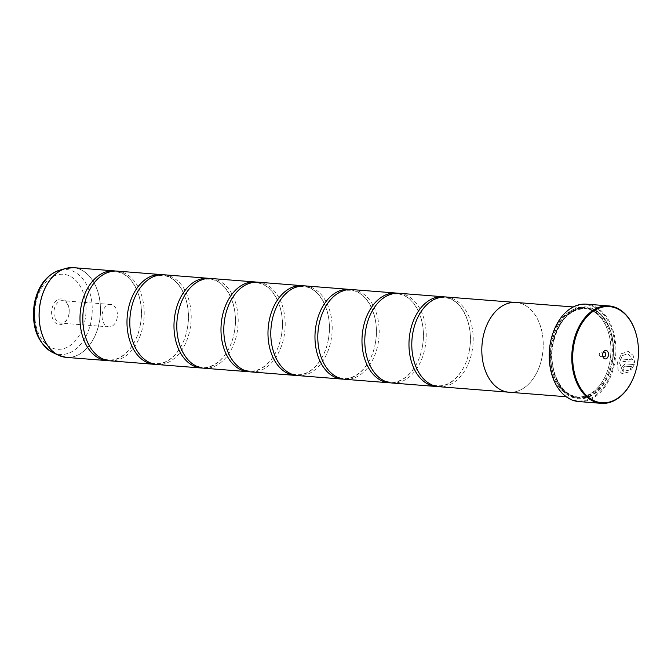 <?xml version="1.0" encoding="UTF-8"?>
<svg xmlns="http://www.w3.org/2000/svg" width="671" height="671" viewBox="0 0 671 671"><rect width="100%" height="100%" fill="white"/><g stroke="black" fill="none" stroke-linecap="round" stroke-linejoin="round"><path stroke-width="0.5" stroke-dasharray="3.35 2.52" d="M115.622 271.034A44.999 30.598 -85.5 0 1 140.432 324.185A44.999 30.598 -85.5 0 1 108.576 360.663M162.625 274.733A44.999 30.598 -85.5 0 1 187.427 327.884A44.999 30.598 -85.5 0 1 155.571 364.361M209.62 278.431A44.999 30.598 -85.5 0 1 234.431 331.575A44.999 30.598 -85.5 0 1 202.567 368.06M256.616 282.122A44.999 30.598 -85.5 0 1 281.426 335.274A44.999 30.598 -85.5 0 1 249.57 371.759M303.619 285.821A44.999 30.598 -85.5 0 1 328.429 338.972A44.999 30.598 -85.5 0 1 296.565 375.45M350.614 289.52A44.999 30.598 -85.5 0 1 375.425 342.671A44.999 30.598 -85.5 0 1 343.569 379.149M397.609 293.219A44.999 30.598 -85.5 0 1 422.42 346.362A44.999 30.598 -85.5 0 1 390.564 382.847M444.613 296.909A44.999 30.598 -85.5 0 1 469.423 350.061A44.999 30.598 -85.5 0 1 437.559 386.546M632.787 359.882L623.158 359.119A48.857 33.223 -85.5 0 1 622.839 361.409L634.607 362.332L633.03 355.336L628.274 351.453L621.455 353.667L617.58 362.223L618.008 369.629L622 373.655L629.323 371.835L628.576 370.182L622.948 371.524L619.266 362.357L622.462 355.513L627.972 353.76L632.87 359.908L628.056 353.785L622.545 355.538L619.358 362.382L623.032 371.549L628.66 370.199L629.406 371.86L622.084 373.68L618.092 369.654L617.664 362.248L621.547 353.684L628.358 351.478L633.114 355.362L634.691 362.357L622.923 361.426A48.857 33.223 94.5 0 0 623.242 359.144L632.87 359.908M631.621 366.668L630.186 368.715L630.966 370.375L634.221 364.596L624.986 363.867L621.732 367.029C621.371 369.05 621.916 370.216 623.384 370.535A48.857 33.223 94.5 0 0 623.988 368.329L624.072 368.354A48.857 33.223 -85.5 0 1 623.468 370.56L623.032 370.467L623.468 370.56C622.009 370.241 621.455 369.075 621.824 367.045L625.07 363.892L634.305 364.621L631.05 370.4L630.279 368.74L631.705 366.693L624.609 366.131L623.51 367.18L624.072 368.354L623.426 367.154L624.525 366.114L631.705 366.693M637.274 338.914A48.857 33.223 -85.5 0 1 637.408 363.799A48.857 33.223 -85.5 0 1 634.422 375.173M68.92 314.204A12.892 8.765 -85.5 0 1 68.123 317.232A12.892 8.765 -85.5 0 1 57.178 324.026A12.892 8.765 -85.5 0 1 51.877 309.365A12.892 8.765 -85.5 0 1 60.323 298.947A12.892 8.765 -85.5 0 1 68.878 307.603A12.892 8.765 -85.5 0 1 68.92 314.204M69.038 313.986A11.248 7.649 -85.5 0 1 68.341 316.637A11.248 7.649 -85.5 0 1 60.717 323.095A11.248 7.649 -85.5 0 1 54.166 309.767A11.248 7.649 -85.5 0 1 62.478 300.658A11.248 7.649 -85.5 0 1 68.996 308.232A11.248 7.649 -85.5 0 1 69.038 313.986M117.182 317.777A11.248 7.649 -85.5 0 1 108.87 326.878A11.248 7.649 -85.5 0 1 102.311 313.55A11.248 7.649 -85.5 0 1 110.631 304.449A11.248 7.649 -85.5 0 1 117.182 317.777M602.91 353.29A2.315 1.577 94.5 0 0 602.784 353.575A2.315 1.577 94.5 0 0 602.642 354.12A2.315 1.577 94.5 0 0 602.65 355.303A2.315 1.577 94.5 0 0 602.726 355.613M599.354 353.86A2.315 1.577 94.5 0 0 600.696 356.603A2.315 1.577 94.5 0 0 602.407 354.733A2.315 1.577 94.5 0 0 601.065 351.99A2.315 1.577 94.5 0 0 599.354 353.86M553.24 332.304A48.22 32.778 -85.5 0 1 594.17 307.041A48.22 32.778 -85.5 0 1 613.948 361.862A48.22 32.778 -85.5 0 1 582.42 400.83A48.22 32.778 -85.5 0 1 550.388 368.564M578.721 401.56A48.857 33.223 94.5 0 0 614.846 362.021A48.857 33.223 94.5 0 0 586.387 304.148M551.336 344.382A44.378 30.17 -85.5 0 1 584.147 308.467A44.378 30.17 -85.5 0 1 609.864 338.327A44.378 30.17 -85.5 0 1 610.006 361.032A44.378 30.17 -85.5 0 1 607.255 371.474A44.378 30.17 -85.5 0 1 577.194 396.947A44.378 30.17 -85.5 0 1 551.336 344.382M550.446 344.223A45.024 30.606 -85.5 0 1 583.728 307.788A45.024 30.606 -85.5 0 1 609.813 338.075A45.024 30.606 -85.5 0 1 609.956 361.115A45.024 30.606 -85.5 0 1 607.171 371.709A45.024 30.606 -85.5 0 1 576.674 397.551A45.024 30.606 -85.5 0 1 550.446 344.223M612.522 361.459A46.047 31.311 -85.5 0 1 609.671 372.296A46.047 31.311 -85.5 0 1 570.568 396.553A46.047 31.311 -85.5 0 1 551.646 344.173A46.047 31.311 -85.5 0 1 581.799 306.957A46.047 31.311 -85.5 0 1 612.371 337.89A46.047 31.311 -85.5 0 1 612.522 361.459M612.564 361.375A45.41 30.874 -85.5 0 1 609.754 372.061A45.41 30.874 -85.5 0 1 571.206 395.982A45.41 30.874 -85.5 0 1 552.543 344.332A45.41 30.874 -85.5 0 1 582.269 307.637A45.41 30.874 -85.5 0 1 612.422 338.134A45.41 30.874 -85.5 0 1 612.564 361.375M117.039 271.101A44.999 30.598 -85.5 0 1 143.25 324.403A44.999 30.598 -85.5 0 1 109.977 360.822M508.995 392.225A45.024 30.606 94.5 0 0 542.285 355.798A45.024 30.606 94.5 0 0 516.058 302.462M164.034 274.791A44.999 30.598 -85.5 0 1 190.254 328.102A44.999 30.598 -85.5 0 1 156.98 364.521M211.038 278.49A44.999 30.598 -85.5 0 1 237.249 331.801A44.999 30.598 -85.5 0 1 203.976 368.22M258.033 282.189A44.999 30.598 -85.5 0 1 284.244 335.5A44.999 30.598 -85.5 0 1 250.971 371.919M305.028 285.888A44.999 30.598 -85.5 0 1 331.248 339.19A44.999 30.598 -85.5 0 1 297.974 375.609M352.032 289.578A44.999 30.598 -85.5 0 1 378.243 342.889A44.999 30.598 -85.5 0 1 344.969 379.308M399.027 293.277A44.999 30.598 -85.5 0 1 425.246 346.588A44.999 30.598 -85.5 0 1 391.973 383.007M446.022 296.976A44.999 30.598 -85.5 0 1 472.241 350.287A44.999 30.598 -85.5 0 1 438.968 386.697M542.269 355.789A44.999 30.598 94.5 0 0 516.049 302.487A44.999 30.598 94.5 0 0 482.776 338.897A44.999 30.598 94.5 0 0 508.995 392.208A44.999 30.598 94.5 0 0 542.269 355.789M66.312 357.391A44.999 30.598 94.5 0 0 99.585 320.973A44.999 30.598 94.5 0 0 73.365 267.662M69.583 267.712A44.991 30.589 -85.5 0 1 99.501 320.964A44.991 30.589 -85.5 0 1 62.579 356.754M552.753 344.491A44.378 30.17 -85.5 0 1 585.565 308.576A44.378 30.17 -85.5 0 1 611.415 361.149A44.378 30.17 -85.5 0 1 578.603 397.056A44.378 30.17 -85.5 0 1 552.753 344.491M612.313 361.3A45.024 30.606 -85.5 0 1 574.93 396.997A45.024 30.606 -85.5 0 1 552.795 344.408A45.024 30.606 -85.5 0 1 590.178 308.71A45.024 30.606 -85.5 0 1 612.313 361.3M52.783 352.552A42.575 28.945 94.5 0 0 91.331 319.992A42.575 28.945 94.5 0 0 59.249 270.321M35.538 304.726A37.61 25.573 -85.5 0 1 66.773 274.909A37.61 25.573 -85.5 0 1 85.259 318.842A37.61 25.573 -85.5 0 1 54.032 348.66A37.61 25.573 -85.5 0 1 35.538 304.726M140.432 324.168C145.456 298.612 131.986 272.116 115.555 271.881C102.076 270.228 87.138 286.131 83.766 307.528C78.742 333.084 92.212 359.589 108.643 359.815C122.114 361.468 137.06 345.565 140.432 324.168M187.427 327.867C192.451 302.311 178.981 275.806 162.558 275.58C149.079 273.927 134.133 289.83 130.761 311.227C125.737 336.783 139.207 363.288 155.638 363.514C169.117 365.167 184.064 349.264 187.427 327.867M234.431 331.566C239.455 306.01 225.984 279.505 209.553 279.279C196.075 277.626 181.128 293.529 177.765 314.925C172.741 340.482 186.211 366.978 202.634 367.213C216.112 368.865 231.059 352.963 234.431 331.566M281.426 335.257C286.45 309.7 272.98 283.204 256.548 282.977C243.07 281.317 228.132 297.228 224.76 318.616C219.736 344.173 233.206 370.677 249.637 370.904C263.116 372.564 278.054 356.662 281.426 335.257M328.421 338.956C333.453 313.399 319.975 286.903 303.552 286.668C290.073 285.016 275.127 300.918 271.755 322.315C266.731 347.872 280.201 374.376 296.632 374.603C310.111 376.255 325.058 360.352 328.421 338.956M375.425 342.655C380.449 317.098 366.978 290.593 350.547 290.367C337.068 288.715 322.13 304.617 318.759 326.014C313.734 351.57 327.205 378.075 343.636 378.301C357.106 379.954 372.053 364.051 375.425 342.655M422.42 346.353C427.444 320.797 413.973 294.292 397.551 294.066C384.072 292.413 369.125 308.316 365.754 329.713C360.73 355.269 374.2 381.765 390.631 382C404.11 383.653 419.048 367.75 422.42 346.353M469.423 350.044C474.447 324.487 460.977 297.991 444.546 297.765C431.067 296.104 416.121 312.015 412.757 333.403C407.725 358.96 421.203 385.464 437.626 385.691C451.105 387.352 466.051 371.44 469.423 350.044M68.341 316.637L68.123 317.232M108.87 326.878L60.717 323.095M602.65 355.303L602.793 356.041M600.696 356.603L603.992 356.863M577.194 396.947L578.603 397.056C561.233 396.569 547.997 369.88 552.954 344.475C558.356 321.065 569.218 309.096 585.565 308.576L584.147 308.467M573.219 306.957L583.728 307.788M515.16 302.411L516.049 302.487M508.106 392.141L508.995 392.208M566.156 396.729L576.674 397.551M601.065 351.99L604.353 352.25M602.784 353.575L603.036 352.871M110.631 304.449L62.478 300.658M68.996 308.232L68.878 307.603"/><path stroke-width="1.01" d="M108.576 360.663A44.999 30.598 -85.5 0 1 107.159 360.604A44.999 30.598 -85.5 0 1 80.948 307.293A44.999 30.598 -85.5 0 1 114.221 270.874A44.999 30.598 -85.5 0 1 115.622 271.034M155.571 364.361A44.999 30.598 -85.5 0 1 154.154 364.303A44.999 30.598 -85.5 0 1 127.943 310.992A44.999 30.598 -85.5 0 1 161.216 274.573A44.999 30.598 -85.5 0 1 162.625 274.733M202.567 368.06A44.999 30.598 -85.5 0 1 201.157 367.993A44.999 30.598 -85.5 0 1 174.938 314.691A44.999 30.598 -85.5 0 1 208.211 278.272A44.999 30.598 -85.5 0 1 209.62 278.431M249.57 371.759A44.999 30.598 -85.5 0 1 248.153 371.692A44.999 30.598 -85.5 0 1 221.942 318.381A44.999 30.598 -85.5 0 1 255.215 281.963A44.999 30.598 -85.5 0 1 256.616 282.122M296.565 375.45A44.999 30.598 -85.5 0 1 295.156 375.391A44.999 30.598 -85.5 0 1 268.937 322.08A44.999 30.598 -85.5 0 1 302.21 285.661A44.999 30.598 -85.5 0 1 303.619 285.821M343.569 379.149A44.999 30.598 -85.5 0 1 342.151 379.09A44.999 30.598 -85.5 0 1 315.932 325.779A44.999 30.598 -85.5 0 1 349.205 289.36A44.999 30.598 -85.5 0 1 350.614 289.52M390.564 382.847A44.999 30.598 -85.5 0 1 389.146 382.78A44.999 30.598 -85.5 0 1 362.936 329.478A44.999 30.598 -85.5 0 1 396.209 293.059A44.999 30.598 -85.5 0 1 397.609 293.219M437.559 386.546A44.999 30.598 -85.5 0 1 436.15 386.479A44.999 30.598 -85.5 0 1 409.931 333.168A44.999 30.598 -85.5 0 1 443.204 296.75A44.999 30.598 -85.5 0 1 444.613 296.909M637.45 363.716A48.22 32.778 94.5 0 0 637.299 339.04A48.22 32.778 94.5 0 0 605.284 306.647A48.22 32.778 94.5 0 0 573.713 345.615A48.22 32.778 94.5 0 0 593.533 400.461A48.22 32.778 94.5 0 0 634.464 375.055A48.22 32.778 94.5 0 0 637.45 363.716M634.422 375.173A48.857 33.223 -85.5 0 1 634.38 375.299A48.857 33.223 -85.5 0 1 601.283 403.338A48.857 33.223 -85.5 0 1 572.816 345.456A48.857 33.223 -85.5 0 1 608.941 305.917A48.857 33.223 -85.5 0 1 637.249 338.796A48.857 33.223 -85.5 0 1 637.274 338.914M602.776 353.869A4.244 2.885 94.5 0 0 602.793 356.041A4.244 2.885 94.5 0 0 605.611 358.893A4.244 2.885 94.5 0 0 608.387 355.462A4.244 2.885 94.5 0 0 606.643 350.639A4.244 2.885 94.5 0 0 603.036 352.871A4.244 2.885 94.5 0 0 602.776 353.869M602.726 355.613A2.315 1.577 94.5 0 0 603.992 356.863A2.315 1.577 94.5 0 0 605.703 354.993A2.315 1.577 94.5 0 0 604.353 352.25A2.315 1.577 94.5 0 0 602.91 353.29M550.388 368.564A48.22 32.778 -85.5 0 1 550.363 368.446A48.22 32.778 -85.5 0 1 550.212 343.77A48.22 32.778 -85.5 0 1 553.198 332.422A48.22 32.778 -85.5 0 1 553.24 332.304M608.941 305.917L586.387 304.148A48.857 33.223 94.5 0 0 553.281 332.187A48.857 33.223 94.5 0 0 550.254 343.686A48.857 33.223 94.5 0 0 550.413 368.689A48.857 33.223 94.5 0 0 578.721 401.56L601.283 403.338M154.154 364.303L109.977 360.822A44.999 30.598 -85.5 0 1 83.766 307.519A44.999 30.598 -85.5 0 1 117.039 271.101L161.216 274.573M573.219 306.957L516.058 302.462A45.024 30.606 94.5 0 0 482.768 338.897A45.024 30.606 94.5 0 0 508.995 392.225L566.156 396.729M201.157 367.993L156.98 364.521A44.999 30.598 -85.5 0 1 130.761 311.21A44.999 30.598 -85.5 0 1 164.034 274.791L208.211 278.272M248.153 371.692L203.976 368.22A44.999 30.598 -85.5 0 1 177.756 314.909A44.999 30.598 -85.5 0 1 211.038 278.49L255.215 281.963M295.156 375.391L250.971 371.919A44.999 30.598 -85.5 0 1 224.76 318.608A44.999 30.598 -85.5 0 1 258.033 282.189L302.21 285.661M342.151 379.09L297.974 375.609A44.999 30.598 -85.5 0 1 271.755 322.306A44.999 30.598 -85.5 0 1 305.028 285.888L349.205 289.36M389.146 382.78L344.969 379.308A44.999 30.598 -85.5 0 1 318.759 325.997A44.999 30.598 -85.5 0 1 352.032 289.578L396.209 293.059M436.15 386.479L391.973 383.007A44.999 30.598 -85.5 0 1 365.754 329.696A44.999 30.598 -85.5 0 1 399.027 293.277L443.204 296.75M508.106 392.141L438.968 386.697A44.999 30.598 -85.5 0 1 412.749 333.395A44.999 30.598 -85.5 0 1 446.022 296.976L515.16 302.411M62.579 356.754A44.991 30.589 -85.5 0 1 58.771 355.37A44.991 30.589 -85.5 0 1 40.025 304.08A44.991 30.589 -85.5 0 1 65.607 268.484L73.365 267.662A44.999 30.598 94.5 0 0 40.092 304.08A44.999 30.598 94.5 0 0 66.312 357.391L107.159 360.604M66.312 357.391L58.771 355.37L52.783 352.552A42.575 28.945 94.5 0 1 35.043 304.013A42.575 28.945 94.5 0 1 59.249 270.321L65.607 268.484A44.991 30.589 -85.5 0 1 69.583 267.712M59.249 270.321C46.014 275.219 37.668 286.492 34.229 304.148C31.294 326.987 37.475 343.124 52.783 352.552M73.365 267.662L114.221 270.874"/></g></svg>
